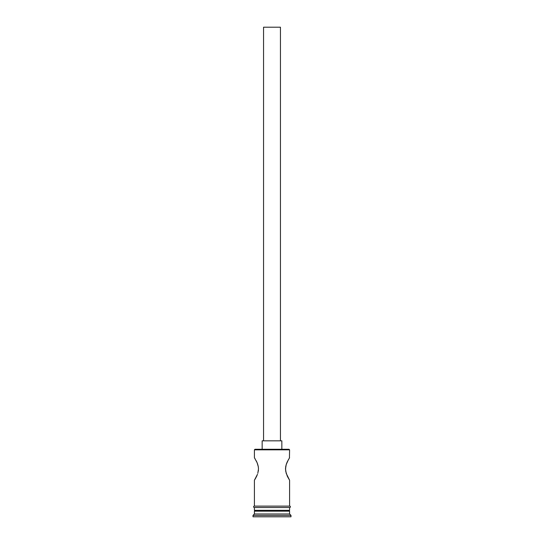 <?xml version="1.0" encoding="UTF-8"?>
<svg xmlns="http://www.w3.org/2000/svg" width="544" height="544" viewBox="0 0 544 544"><rect width="100%" height="100%" fill="white"/><g stroke="black" fill="none" stroke-linecap="round" stroke-linejoin="round"><path stroke-width="0.82" d="M254.415 457.708L254.415 449.834L254.98 449.269L289.02 449.269L289.585 449.834L289.435 457.946L289.585 449.834L289.02 449.269L254.98 449.269L254.415 449.834L289.585 449.834L254.415 449.834L254.415 457.708L257.101 462.686L258.298 466.711L258.488 468.969L257.802 473.328M280.439 440.83L280.439 27.2L263.561 27.2L263.561 440.83L263.561 27.2L280.439 27.2L280.439 440.83M281.846 449.269L281.846 440.83L262.154 440.83L262.154 449.269L262.154 440.83L281.846 440.83L281.846 449.269M257.183 462.883L256.741 461.87M258.08 465.616L258.434 467.786M258.434 470.2L258.305 471.206M257.462 474.32L254.415 480.223L255.592 478.278L254.415 480.223L254.415 506.11L254.415 480.223M256.326 476.904L256.714 476.109M289.585 480.223L287.667 476.898L289.585 480.223L289.585 506.11L289.585 480.223L286.198 473.334L285.512 468.955L286.205 464.576L288.402 459.666M285.573 470.247L285.702 466.698L286.532 463.61M285.559 467.84L285.512 468.969M285.913 465.664L285.702 466.698M286.62 463.393L286.205 464.583M289.585 511.17L288.742 510.326L289.585 511.17L254.415 511.17L289.585 511.17L289.585 513.985L254.415 513.985L253.008 515.392L290.992 515.392L289.585 513.985L289.585 511.17M255.258 510.326L254.415 511.17L254.415 513.985L289.585 513.985L290.992 515.392L253.008 515.392L253.008 516.8L290.992 516.8L290.992 515.392L290.992 516.8L253.008 516.8L253.008 515.392L254.415 513.985L254.415 511.17L255.258 510.326M289.585 510.326L289.585 507.511L289.585 510.326L254.415 510.326L289.585 510.326M254.415 507.511L254.415 510.326L254.415 507.511M289.728 506.11L254.272 506.11A0.7 0.7 0 0 0 253.572 506.811A0.7 0.7 0 0 0 254.272 507.511L289.728 507.511A0.7 0.7 0 0 0 290.428 506.811A0.7 0.7 0 0 0 289.728 506.11A0.7 0.7 0 0 1 290.428 506.811A0.7 0.7 0 0 1 289.728 507.511L254.272 507.511A0.7 0.7 0 0 1 253.572 506.811A0.7 0.7 0 0 1 254.272 506.11L289.728 506.11M256.714 461.822L256.19 460.761M285.695 471.206L287.259 476.061M286.538 463.597L287.286 461.815M289.585 457.708L287.402 461.577M257.101 475.245L255.592 478.278M258.298 466.711L258.488 468.969M257.101 462.686L257.795 464.583M254.565 457.946L254.973 458.606M287.674 476.904L287.286 476.109"/></g></svg>
